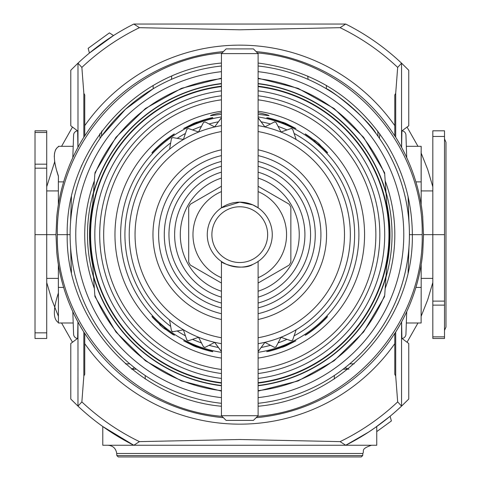<?xml version="1.0" encoding="UTF-8"?>
<svg xmlns="http://www.w3.org/2000/svg" width="481" height="481" viewBox="0 0 481 481"><rect width="100%" height="100%" fill="white"/><g stroke="black" fill="none" stroke-linecap="round" stroke-linejoin="round"><path stroke-width="0.72" d="M100.102 138.348L99.705 133.832M46.717 190.921L58.363 190.921L58.363 181.884L58.363 204.665M46.717 132.455L35.017 132.455L35.017 130.814L46.717 130.814L46.717 234.65L56.006 234.65L56.788 252.693C59.758 281.83 69.078 308.772 84.746 333.513L84.746 374.308L83.838 376.01L81.866 401.894L77.988 406.114L70.785 399.044L70.785 343.518L77.525 338.462M58.417 176.311L58.417 181.884L63.636 181.884M58.417 146.735L58.363 146.314L58.417 146.735C53 150.144 53 160.023 58.417 176.353L58.363 181.884M58.297 175.667L56.836 171.086M55.411 165.807L54.545 160.985M54.251 156.656L54.545 152.982M55.423 150.06L56.794 147.998M57.66 147.27L58.345 146.807M421.122 322.913L421.176 287.416L421.122 322.913M432.816 336.844L432.816 338.486L444.516 338.486L444.516 130.814L432.816 130.814L432.816 336.844L444.516 336.844M402.014 338.462L408.754 343.518L408.754 399.044L401.557 406.126L397.673 401.894L395.701 376.01L394.793 374.308L394.793 333.513C410.461 308.772 419.775 281.83 422.745 252.693L423.527 234.65L444.516 234.65M421.176 264.634L421.176 287.416M421.122 310.54L421.122 321.518M72.805 311.664L73.599 334.253A4.389 4.389 0 0 0 77.982 338.486M70.533 246.482L71.447 272.733M77.982 130.814A4.389 4.389 0 0 0 73.599 135.047L72.805 157.636M71.447 196.567L70.533 222.817M409.006 222.817L408.086 196.567M406.728 157.636L405.94 135.047A4.389 4.389 0 0 0 401.557 130.814M379.834 133.832L379.437 138.348M401.557 338.486A4.389 4.389 0 0 0 405.94 334.253L406.728 311.664M408.086 272.733L409.006 246.482M35.017 132.455L35.017 338.486L46.717 338.486L46.717 332.84L35.017 332.84M46.717 332.84L46.717 234.65L35.017 234.65M70.118 234.65L67.196 234.65C65.705 149.056 136.165 70.665 221.428 63.053M58.363 264.634L58.417 322.571C53 319.15 53 309.277 58.417 292.947L58.417 322.565M73.202 322.985L58.363 322.985M409.421 234.65A169.649 169.649 0 0 1 258.111 403.306A169.649 169.649 0 0 0 258.111 65.993A169.649 169.649 0 0 1 409.421 234.65L412.343 234.65C413.834 320.244 343.374 398.635 258.111 406.247M406.337 322.985L421.176 322.985M406.337 146.314L421.176 146.314L421.176 181.884L421.122 158.76M421.122 151.184L421.122 179.569L421.122 151.184M171.765 76.04L171.476 79.353M308.062 79.353L307.774 76.04M331.403 91.877L326.292 88.72C330.122 88.961 368.656 119.396 376.286 133.928M377.765 131.018L378.042 136.357L377.026 134.945M112.758 122.18L107.558 128.343M104.774 131.902L101.912 135.774M101.798 135.937L125.523 109.235L153.247 88.72L153.078 85.432M129.87 105.405L126.822 108.069M134.494 367.688L131.59 369.113M407.052 127.056L417.977 146.314M421.122 152.958L427.729 169.601L432.816 186.766M72.481 127.056L61.562 146.314M54.666 161.856L46.717 186.766M46.717 282.533L51.81 299.699L58.417 316.342M61.562 322.985L72.481 342.244M58.363 287.416L58.363 278.379L46.717 278.379M58.417 291.143L58.417 289.73M421.122 147.781L421.176 146.314M421.176 181.884L421.176 204.665M73.202 146.314L58.363 146.314M432.816 282.533L427.729 299.699L421.122 316.342M417.977 322.985L407.052 342.244M432.816 190.921L421.176 190.921M444.516 138.949L445.983 142.22L445.983 327.08L445.983 142.22M81.926 164.887L78.98 171.964M78.349 295.695L80.369 300.781M397.589 304.473L400.553 297.336M400.619 297.168L401.551 294.721M401.208 173.659L399.164 168.512M258.111 63.053C313.618 70.352 356.565 97.517 386.946 144.54C403.673 172.246 412.139 202.285 412.343 234.65L422.21 234.65C423.881 325.781 348.334 409.103 257.479 416.336M221.428 406.247C136.165 398.635 65.705 320.244 67.196 234.65L57.329 234.65C55.658 143.518 131.205 60.197 222.06 52.964M77.94 321.933L77.639 338.377M401.551 322.017L401.551 406.114A235.756 235.756 0 0 1 345.731 445.25L376.755 445.25L376.755 426.527L368.554 432.124L345.731 445.25L133.808 445.25L102.784 426.527L109.716 431.289L129.142 442.839M358.874 438.107L368.542 432.13M374.747 427.94L390.097 416.257L391.396 420.959L376.755 431.595M107.942 445.25C113.017 445.695 115.939 448.436 116.703 453.475L362.836 453.475C364.616 450.919 360.077 449.038 371.597 445.25M116.835 455.579L362.704 455.579L361.243 456.95L118.29 456.95L116.835 455.579L116.703 453.475M56.854 253.295L56.788 252.693M83.838 137.223L83.838 93.29L84.746 94.991L84.746 135.792C69.078 160.528 59.758 187.47 56.788 216.606L56.012 234.65M102.784 426.527L102.784 445.25L133.808 445.25A235.756 235.756 0 0 1 77.976 406.126L77.988 322.017M340.091 27.676L345.695 24.05L133.844 24.05L139.448 27.676L239.766 29.798L340.091 27.676A230.008 230.008 0 0 1 397.673 67.406L395.701 93.29L395.701 137.223M345.695 445.25L340.091 441.624L239.766 439.502L139.448 441.624L133.844 445.25M422.685 216.005L423.533 235.792M422.745 216.606C419.775 187.47 410.461 160.528 394.793 135.786L394.793 94.991L395.701 93.29M401.9 338.377L401.599 321.933M77.525 130.838L70.785 125.781L70.785 70.256L77.976 63.173A235.756 235.756 0 0 1 133.808 24.05L133.844 24.05M345.695 24.05L345.731 24.05A235.756 235.756 0 0 1 401.557 63.173L408.754 70.256L408.754 125.781L402.014 130.838M366.035 433.742L366.504 433.441M77.639 130.922L77.94 147.366M222.06 416.336C131.205 409.103 55.658 325.781 57.329 234.65M257.479 52.964C348.334 60.197 423.881 143.518 422.21 234.65M423.527 234.65L423.533 233.507M113.504 35.558L89.442 53.042L88.143 48.34L109.434 32.876L113.504 35.558M83.838 93.29L81.866 67.406L77.976 63.173A235.756 235.756 0 0 1 133.808 24.05M84.746 135.786L84.746 135.792A183.862 183.862 0 0 0 56.734 217.22M84.746 333.513L84.746 333.513A183.862 183.862 0 0 1 56.734 252.08M345.731 24.05A235.756 235.756 0 0 1 401.557 63.173L397.673 67.406M394.793 333.513L394.793 333.513A183.862 183.862 0 0 0 422.805 252.08M395.701 376.01L395.701 332.076M83.838 376.01L83.838 332.076M401.599 147.366L401.9 130.922M221.428 83.796A151.966 151.966 0 0 0 93.47 193.542L92.755 203.74A150.228 150.228 0 0 0 92.755 265.56L94.919 296.524L115.951 332.004L145.466 360.81L181.439 380.964L221.428 391.089M94.859 173.665L93.554 192.304A152.224 152.224 0 0 1 221.428 83.538A152.224 152.224 0 0 0 93.554 192.304M384.686 295.52L385.984 276.996A152.224 152.224 0 0 1 258.111 385.762M221.428 385.762A152.224 152.224 0 0 1 93.554 276.996L93.573 277.248A152.279 152.279 0 0 1 93.573 192.051M258.111 385.503A151.966 151.966 0 0 0 386.069 275.757L386.784 265.56A150.228 150.228 0 0 0 386.784 203.74L384.62 172.775L363.588 137.295L334.073 108.49L298.1 88.342L258.111 78.211M258.111 114.304L269.017 115.662C268.891 115.26 266.059 114.424 260.516 113.155L258.111 112.692M221.428 112.692C214.37 114.153 210.738 115.145 210.522 115.662L221.428 114.304M305.11 335.275L306.229 334.782A120.178 120.178 0 0 0 326.839 317.484L327.519 316.468L326.683 317.298A119.937 119.937 0 0 1 306.066 334.596L305.11 335.275M280.778 121.976A119.901 119.901 0 0 0 268.164 118.158L266.745 117.767L268.266 117.869A120.208 120.208 0 0 1 280.886 121.687L282.094 122.637L282.275 122.15L280.886 121.687M282.275 122.15L283.417 122.427A120.412 120.412 0 0 1 286.009 123.467L295.881 128.511L285.762 124.14A119.703 119.703 0 0 0 283.171 123.094L282.094 122.637M266.745 351.533L268.266 351.437A120.208 120.208 0 0 0 280.886 347.613L280.778 347.324A119.901 119.901 0 0 1 268.164 351.142L266.817 351.725M280.778 347.324L282.113 346.711M282.094 346.663L282.311 347.258L283.417 346.873A120.412 120.412 0 0 0 286.009 345.833L295.881 340.788L285.762 345.16A119.703 119.703 0 0 1 283.171 346.206L282.094 346.663M282.275 347.15L280.886 347.613M197.426 122.589L196.362 123.094A119.703 119.703 0 0 0 193.777 124.14L183.658 128.511L193.53 123.467A120.412 120.412 0 0 1 196.122 122.427L197.228 122.042L197.402 122.535L198.761 121.976A119.901 119.901 0 0 1 211.375 118.158L212.788 117.767M212.722 117.574L211.267 117.869A120.208 120.208 0 0 0 198.653 121.687L197.264 122.15M193.079 344.877L183.658 340.788L193.53 345.833A120.412 120.412 0 0 0 196.122 346.873L197.228 347.258L197.444 346.663L196.362 346.206A119.703 119.703 0 0 1 193.777 345.16L193.079 344.877L192.839 345.532M197.444 346.663L198.761 347.324A119.901 119.901 0 0 0 211.375 351.142L212.788 351.533M197.264 347.15L198.653 347.613A120.208 120.208 0 0 0 211.267 351.437L212.722 351.725M152.856 152.002L152.02 152.832L152.699 151.816A120.178 120.178 0 0 1 173.31 134.518L174.32 133.904L173.473 134.704A119.937 119.937 0 0 0 152.856 152.002L152.699 151.816M312.752 139.478A119.937 119.937 0 0 0 306.066 134.704L305.213 133.904L306.229 134.518A120.178 120.178 0 0 1 312.915 139.292L314.099 140.602M327.621 152.705L326.839 151.816A120.178 120.178 0 0 0 320.977 146.062L319.047 143.813A120.569 120.569 0 0 0 315.464 140.801L312.915 139.292M327.519 152.832L326.683 152.002A119.937 119.937 0 0 0 320.821 146.248L318.392 144.595A119.547 119.547 0 0 0 314.802 141.582L313.919 140.825L314.34 140.326M152.02 316.468L152.699 317.484A120.178 120.178 0 0 0 158.562 323.238L158.718 323.052A119.937 119.937 0 0 1 152.856 317.298L152.02 316.468M158.718 323.052L161.147 324.705A119.547 119.547 0 0 0 164.73 327.717L166.781 329.822A119.937 119.937 0 0 0 173.473 334.596L174.429 335.275L173.473 334.596M159.638 324.681L160.492 325.487A120.569 120.569 0 0 0 164.075 328.499L166.624 330.008A120.178 120.178 0 0 0 173.31 334.782M160.245 323.966L159.824 324.465L158.562 323.238M272.264 234.65A32.498 32.498 0 0 1 223.521 262.794A32.498 32.498 0 0 1 223.521 206.505A32.498 32.498 0 0 1 272.264 234.65M221.428 415.71L226.106 420.388L253.427 420.388L258.111 415.71L221.428 415.71L221.428 261.478C220.508 262.999 242.364 271.302 252.826 264.406M221.428 53.595L221.428 207.822L239.748 202.152L252.753 204.858L258.111 207.822L258.111 53.595L221.428 53.595L226.106 48.912L253.427 48.912L258.111 53.595M151.918 316.594L152.573 315.813M151.918 152.705L152.573 153.487M258.111 415.71L258.111 261.478M92.394 260.365L93.554 276.996M94.859 295.635L94.919 296.524M384.68 173.665L384.62 172.775M385.984 192.304A152.224 152.224 0 0 0 258.111 83.538A152.224 152.224 0 0 1 385.984 192.304L386.784 203.74M385.966 192.051A152.279 152.279 0 0 1 385.966 277.248M258.111 283.038L289.147 265.121A58.027 58.027 0 0 0 290.849 262.181L290.849 207.119A58.027 58.027 0 0 0 289.147 204.178L258.111 186.261M258.111 191.594A46.801 46.801 0 0 1 258.111 277.705M221.428 277.705A46.801 46.801 0 0 1 221.428 191.594M221.428 186.261L190.386 204.178A58.027 58.027 0 0 0 188.69 207.119L188.69 262.181A58.027 58.027 0 0 0 190.386 265.121L221.428 283.038M267.646 234.65A27.874 27.874 0 0 1 225.829 258.79A27.874 27.874 0 0 1 225.829 210.51A27.874 27.874 0 0 1 267.646 234.65M291.546 128.457L292.67 129.251L296.164 139.55L292.67 129.251L291.185 128.517L280.988 131.98L276.022 122.427L274.441 121.933L264.893 126.9L258.111 117.869M221.013 118.218L214.646 126.9L205.098 121.933L203.517 122.427L198.545 131.98L188.354 128.517L186.868 129.251L183.405 139.442L172.805 137.572L171.452 138.522L169.565 149.236L171.452 138.522L172.805 137.572L183.405 139.442L186.868 129.251L188.354 128.517L198.545 131.98L203.517 122.427L205.098 121.933L214.646 126.9L221.272 117.959M172.439 331.734L171.452 330.778L169.565 320.063L171.452 330.778L172.805 331.728L183.405 329.858L186.868 340.049L188.354 340.782L198.545 337.319L203.517 346.873L205.098 347.366L214.646 342.4L221.428 351.431M258.525 351.082L264.893 342.4L274.441 347.366L276.022 346.873L280.988 337.319L291.185 340.782L292.67 340.049L296.164 329.75L292.67 340.049L291.185 340.782L280.988 337.319L276.022 346.873L274.441 347.366L264.893 342.4L258.267 351.34M292.496 340.374L292.67 340.049M172.805 331.728L183.405 329.858L186.868 340.049L188.354 340.782L198.545 337.319L203.517 346.873L205.098 347.366L214.646 342.4L221.013 351.082M204.744 347.486L205.098 347.366M187.987 340.843L188.354 340.782M187.043 128.926L186.868 129.251M171.573 138.173L171.452 138.522M291.185 128.517L280.988 131.98L276.022 122.427L274.441 121.933L264.893 126.9L258.525 118.218M274.789 121.813L274.441 121.933M221.428 403.306A169.649 169.649 0 0 1 221.428 65.993A169.649 169.649 0 0 0 221.428 403.306M350.336 234.65A110.564 110.564 0 0 1 258.111 343.681A110.564 110.564 0 0 0 258.111 125.619A110.564 110.564 0 0 1 350.336 234.65M221.428 343.681A110.564 110.564 0 0 1 221.428 125.619A110.564 110.564 0 0 0 221.428 343.681M258.111 86.604A149.176 149.176 0 0 1 258.111 382.696M221.428 382.696A149.176 149.176 0 0 1 221.428 86.604M145.25 379.04L145.172 375.475M334.289 379.04L334.367 375.475M136.436 369.198L131.704 369.198M343.103 369.198L347.835 369.198M354.166 363.858L349.705 363.858M46.717 168.182L35.017 168.182M46.717 164.177L35.017 164.177M63.636 287.416L58.417 287.416M415.903 287.416L421.122 287.416M432.816 136.46L444.516 136.46M432.816 305.122L444.516 305.122M432.816 301.118L444.516 301.118M415.903 181.884L421.122 181.884M129.834 363.858L125.373 363.858M394.793 135.792A183.862 183.862 0 0 1 422.805 217.22M401.557 406.126A235.756 235.756 0 0 1 345.731 445.25M133.808 445.25A235.756 235.756 0 0 1 77.976 406.126M84.746 135.985A183.76 183.76 0 0 1 223.4 51.617M256.139 51.617A183.76 183.76 0 0 1 394.793 135.985M394.793 333.315A183.76 183.76 0 0 1 256.139 417.682M223.4 417.682A183.76 183.76 0 0 1 84.746 333.315M397.673 401.894A230.008 230.008 0 0 1 340.091 441.624M81.866 67.406A230.008 230.008 0 0 1 139.448 27.676M139.448 441.624A230.008 230.008 0 0 1 81.866 401.894M77.988 147.282L77.988 63.191M394.793 343.644A189.502 189.502 0 0 1 84.746 343.644M84.746 125.655A189.502 189.502 0 0 1 394.793 125.655M401.551 147.282L401.551 63.191M221.428 385.503A151.966 151.966 0 0 1 93.47 275.757M384.71 295.178A157.071 157.071 0 0 1 258.111 390.65M221.428 390.65A157.071 157.071 0 0 1 94.823 295.178M258.111 111.219A124.783 124.783 0 0 1 258.111 358.08M221.428 358.08A124.783 124.783 0 0 1 221.428 111.219M258.111 116.949A119.12 119.12 0 0 1 258.111 352.351M221.428 352.351A119.12 119.12 0 0 1 221.428 116.949M319.047 143.813L318.392 144.595M315.464 140.801L314.802 141.582M286.7 123.767L286.46 124.423M286.009 123.467L285.762 124.14M283.417 122.427L283.171 123.094M160.492 325.487L161.147 324.705M164.075 328.499L164.73 327.717M196.122 346.873L196.362 346.206M193.53 345.833L193.777 345.16M196.122 122.427L196.362 123.094M193.53 123.467L193.777 124.14M192.839 123.767L193.079 124.423M286.7 345.532L286.46 344.877M286.009 345.833L285.762 345.16M283.417 346.873L283.171 346.206M258.111 71.675A164.003 164.003 0 0 1 258.111 397.625M221.428 397.625A164.003 164.003 0 0 1 221.428 71.675M385.185 180.85A155.044 155.044 0 0 1 385.185 288.45M94.354 288.45A155.044 155.044 0 0 1 94.354 180.85M94.823 174.122A157.071 157.071 0 0 1 221.428 78.65M258.111 78.65A157.071 157.071 0 0 1 384.71 174.122M218.38 347.486A114.845 114.845 0 0 1 209.049 345.31M201.461 342.923A114.845 114.845 0 0 1 192.568 339.352M185.438 335.834A114.845 114.845 0 0 1 177.194 330.952M170.677 326.389A114.845 114.845 0 0 1 170.677 142.911M177.194 138.348A114.845 114.845 0 0 1 185.438 133.465M192.568 129.948A114.845 114.845 0 0 1 201.461 126.377M209.049 123.99A114.845 114.845 0 0 1 218.38 121.813M261.159 121.813A114.845 114.845 0 0 1 270.49 123.99M278.078 126.377A114.845 114.845 0 0 1 286.965 129.948M294.101 133.465A114.845 114.845 0 0 1 294.101 335.834M286.965 339.352A114.845 114.845 0 0 1 278.078 342.923M270.49 345.31A114.845 114.845 0 0 1 261.159 347.486M258.111 83.796A151.966 151.966 0 0 1 386.069 193.542M258.111 178.078A59.47 59.47 0 0 1 258.111 291.221M221.428 291.221A59.47 59.47 0 0 1 221.428 178.078M258.111 172.15A65.133 65.133 0 0 1 258.111 297.15M221.428 297.15A65.133 65.133 0 0 1 221.428 172.15M258.111 166.27A70.797 70.797 0 0 1 258.111 303.036M221.428 303.036A70.797 70.797 0 0 1 221.428 166.27M258.111 161.43A75.481 75.481 0 0 1 258.111 307.87M221.428 307.87A75.481 75.481 0 0 1 221.428 161.43M258.111 155.603A81.145 81.145 0 0 1 258.111 313.696M221.428 313.696A81.145 81.145 0 0 1 221.428 155.603M258.111 149.801A86.808 86.808 0 0 1 258.111 319.498M221.428 319.498A86.808 86.808 0 0 1 221.428 149.801M258.111 131.553A104.714 104.714 0 0 1 258.111 337.746M221.428 337.746A104.714 104.714 0 0 1 221.428 131.553M258.111 99.82A136.069 136.069 0 0 1 258.111 369.48M221.428 369.48A136.069 136.069 0 0 1 221.428 99.82M258.111 95.773A140.085 140.085 0 0 1 258.111 373.527M221.428 373.527A140.085 140.085 0 0 1 221.428 95.773M258.111 90.867A144.949 144.949 0 0 1 258.111 378.433M221.428 378.433A144.949 144.949 0 0 1 221.428 90.867M258.111 86.177A149.603 149.603 0 0 1 258.111 383.123M221.428 383.123A149.603 149.603 0 0 1 221.428 86.177M326.461 85.432L326.292 88.72M101.774 131.018L101.491 136.357M345.039 367.688L348.965 369.198M432.816 278.379L421.176 278.379M444.516 330.351L445.983 327.08M362.704 455.579L362.836 453.475M56.006 233.507L56.006 235.792M258.111 391.089L298.1 380.958L334.073 360.81L363.588 332.004L384.62 296.524M221.428 78.211L181.439 88.342L145.466 108.49L115.951 137.295L94.919 172.775"/></g></svg>
